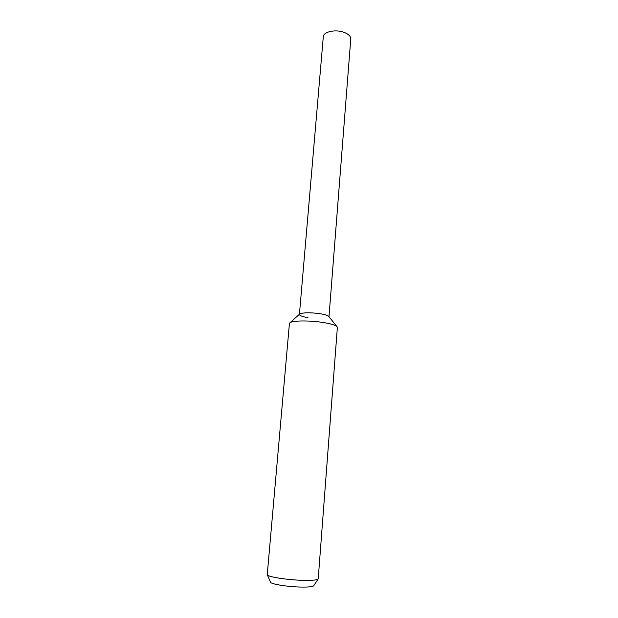 <?xml version="1.0" encoding="UTF-8"?>
<svg xmlns="http://www.w3.org/2000/svg" width="618" height="618" viewBox="0 0 618 618"><rect width="100%" height="100%" fill="white"/><g stroke="black" fill="none" stroke-linecap="round" stroke-linejoin="round"><path stroke-width="0.93" d="M289.417 323.5L290.027 322.681C292.808 320.448 310.584 320.356 323.847 322.604C330.854 323.793 335.203 325.099 336.895 326.536L337.366 327.44L318.216 578.904C317.443 580.039 312.484 580.518 303.33 580.341C287.378 580.001 266.876 576.741 267.239 574.709L289.417 323.5M290.027 322.681L299.823 313.929C303.616 312.445 310.537 312.391 320.595 313.782C324.883 314.523 327.571 315.365 328.66 316.3L336.895 326.536M267.324 574.91L270.545 582.156C270.321 584.01 287.617 586.837 301.074 587.069C308.815 587.193 313.032 586.737 313.735 585.71L318.1 579.089M299.429 314.284L323.299 36.732C323.322 31.935 334.832 29.193 343.307 32.097C348.282 33.835 350.769 36.138 350.769 38.996L328.992 316.71M307.98 317.667C302.472 316.71 299.614 315.651 299.413 314.492"/></g></svg>
